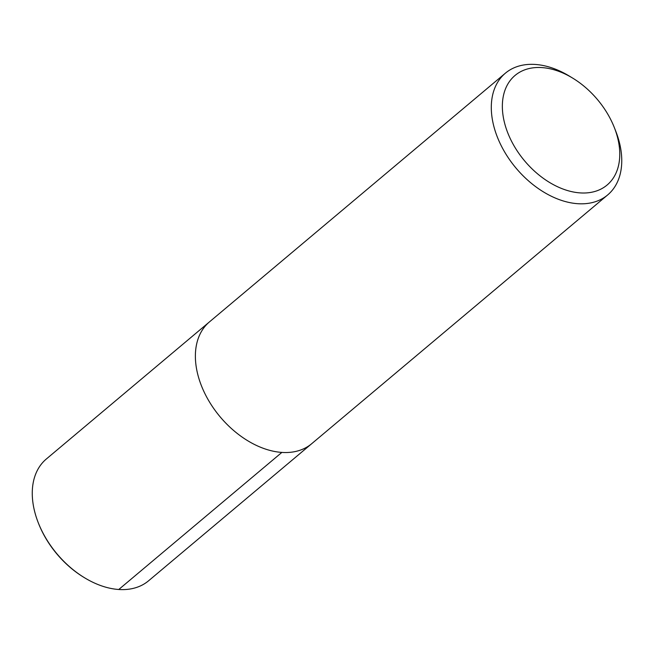 <?xml version="1.0" encoding="UTF-8"?>
<svg xmlns="http://www.w3.org/2000/svg" width="654" height="654" viewBox="0 0 654 654"><rect width="100%" height="100%" fill="white"/><g stroke="black" fill="none" stroke-linecap="round" stroke-linejoin="round"><path stroke-width="0.98" d="M614.441 127.832L615.831 131.38A79.51 52.892 -130 0 1 607.68 194.933A79.51 52.892 -130 0 1 516.031 168.103A79.51 52.892 -130 0 1 505.362 73.199A79.51 52.892 -130 0 1 535.234 64.452A79.51 52.892 -130 0 1 569.364 76.101L572.626 78.079A71.564 47.603 -130 0 1 614.433 127.816A71.564 47.603 -130 0 1 583.801 193.012A71.564 47.603 -130 0 1 506.212 128.585A71.564 47.603 -130 0 1 541.913 67.591A71.564 47.603 -130 0 1 572.626 78.079M607.68 194.933L148.662 580.736A79.51 52.892 -130 0 1 84.66 577.834A79.51 52.892 -130 0 1 38.202 522.571A79.51 52.892 -130 0 1 46.344 458.994L209.444 321.907A79.51 52.892 -130 0 0 220.112 416.811A79.51 52.892 -130 0 0 311.77 443.649A79.51 52.892 -130 0 1 220.112 416.811A79.51 52.892 -130 0 1 209.444 321.907L505.362 73.199M83.941 577.392A77.744 51.723 -130 0 1 38.512 523.364M118.783 589.483L281.89 452.396M84.652 577.825L83.925 577.392M38.194 522.546L38.504 523.339"/></g></svg>
